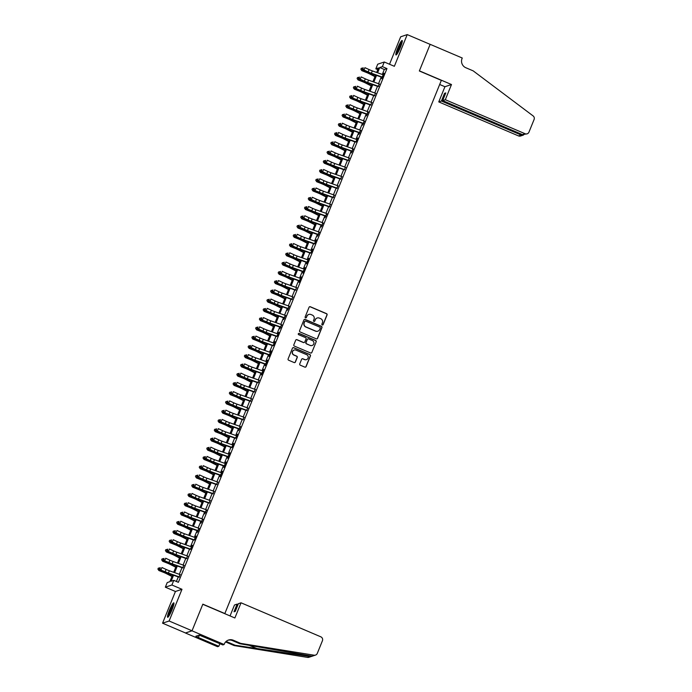 <?xml version="1.0" encoding="UTF-8"?>
<svg xmlns="http://www.w3.org/2000/svg" width="692" height="692" viewBox="0 0 692 692"><rect width="100%" height="100%" fill="white"/><g stroke="black" fill="none" stroke-linecap="round" stroke-linejoin="round"><path stroke-width="1.04" d="M322.264 324.963A0.692 0.683 71.5 0 0 323.155 324.6L327.074 314.947A0.986 0.969 71.5 0 0 326.546 313.649L310.345 306.746A0.986 0.969 71.5 0 0 309.073 307.265L305.155 316.919A0.692 0.683 71.5 0 0 306.002 317.844A0.692 0.683 71.5 0 0 306.418 317.455L306.928 316.209A3.166 3.105 71.5 0 1 310.985 314.531L312.334 315.102A3.166 3.105 71.5 0 1 314.03 319.246L313.528 320.491A0.692 0.683 71.5 0 0 314.376 321.417A0.692 0.683 71.5 0 0 314.782 321.027L315.293 319.782A3.166 3.105 71.5 0 1 319.349 318.095L320.707 318.675A3.166 3.105 71.5 0 1 322.403 322.809L321.892 324.064A0.692 0.683 71.5 0 0 322.264 324.963M322.654 325.006A0.692 0.683 71.5 0 0 322.974 324.66L326.901 314.998A0.986 0.969 71.5 0 0 326.365 313.71L310.172 306.798A0.986 0.969 71.5 0 0 309.575 306.746M305.916 317.87A0.692 0.683 71.5 0 0 306.236 317.516L306.928 316.209M314.28 321.443A0.692 0.683 71.5 0 0 314.609 321.088L315.293 319.782M172.109 609.6A7.854 1.099 -66.9 0 0 173.804 602.844A7.854 1.099 -66.9 0 0 169.341 610.526A7.854 1.099 -66.9 0 0 167.646 617.281A7.854 1.099 -66.9 0 0 172.109 609.6M400.443 47.272A7.854 1.099 -66.9 0 0 402.147 40.508A7.854 1.099 -66.9 0 0 397.684 48.189A7.854 1.099 -66.9 0 0 395.988 54.953A7.854 1.099 -66.9 0 0 400.443 47.272M299.757 363.888A0.986 0.969 71.5 0 0 300.285 365.186L304.835 367.123A0.986 0.969 71.5 0 0 306.098 366.596L310.457 355.878A0.986 0.969 71.5 0 0 309.921 354.581L293.728 347.678A0.986 0.969 71.5 0 0 292.457 348.197L288.106 358.923A0.986 0.969 71.5 0 0 288.633 360.212L294.126 362.556A0.986 0.969 71.5 0 0 295.389 362.028L297.257 357.444A0.986 0.969 71.5 0 0 296.721 356.146L294.005 354.987A2.647 2.595 71.5 0 1 294.152 350.048A2.647 2.595 71.5 0 1 295.977 350.126L306.642 354.676A2.647 2.595 71.5 0 1 306.495 359.615A2.647 2.595 71.5 0 1 304.662 359.537L302.888 358.776A0.986 0.969 71.5 0 0 301.617 359.304L299.757 363.888M192.039 630.775L185.482 632.964L162.559 623.189L169.116 621.001L192.039 630.775L202.843 604.159L224.848 613.544L441.349 80.367L419.343 70.991L430.147 44.374L407.225 34.6L394.353 66.302L384.268 62.003L382.391 66.631L386.975 68.586L178.372 582.318L173.787 580.363L171.901 584.991L165.345 587.188L167.23 582.56L169.886 581.669L172.628 574.914M169.116 621.001L181.987 589.299L171.901 584.991M316.305 338.864A0.986 0.969 71.5 0 0 317.576 338.336L321.927 327.619A0.986 0.969 71.5 0 0 321.399 326.321L305.198 319.419A0.986 0.969 71.5 0 0 303.926 319.946L299.575 330.664A0.986 0.969 71.5 0 0 300.112 331.952L316.305 338.864M316.192 341.744L311.841 352.47A0.986 0.969 71.5 0 1 310.57 352.989L294.368 346.087A0.986 0.969 71.5 0 1 293.84 344.789L295.7 340.204A0.986 0.969 71.5 0 1 296.972 339.677L303.537 342.479A0.986 0.969 71.5 0 0 304.809 341.952L306.046 338.916A0.986 0.969 71.5 0 0 305.518 337.618L298.676 334.703A0.692 0.683 71.5 0 1 298.71 333.414A0.692 0.683 71.5 0 1 299.195 333.432L315.664 340.455A0.986 0.969 71.5 0 1 316.192 341.744L311.841 352.47M407.225 34.6L400.668 36.797L389.527 64.244M382.053 77.02L381.742 78.732L383.999 73.179L382.996 74.71L372.313 70.895A5.034 0.614 22.1 0 1 369.095 69.581L364.918 67.66L363.975 69.97L363.032 69.901L367.21 71.83A7.551 0.926 -157.9 0 0 372.045 73.802L381.932 77.322M378.299 86.275L379.242 83.966M374.536 95.531L375.479 93.221M370.782 104.786L371.725 102.477M367.357 114.171L366.267 115.91L367.962 111.732M363.594 123.427L362.504 125.165L364.2 120.988M359.84 132.682L358.75 134.421L360.445 130.243M356.077 141.938L357.686 137.976L356.683 139.499L346.009 135.693A5.034 0.614 22.1 0 1 342.782 134.378L338.604 132.449L337.661 134.767L336.719 134.698L340.897 136.618A7.551 0.926 -157.9 0 0 345.74 138.59L355.627 142.12M352.323 151.193L351.233 152.932L352.929 148.763M348.232 160.328L349.166 158.018M344.469 169.583L345.412 167.274M340.715 178.839L341.649 176.529M336.952 188.103L337.895 185.785M333.198 197.358L334.132 195.04M329.435 206.614L330.378 204.296M326.01 215.99L324.92 217.729L326.615 213.551M322.256 225.246L321.166 226.985L322.861 222.807M318.493 234.502L317.403 236.24L319.099 232.071M314.73 243.757L316.339 239.795L315.344 241.326L304.662 237.52A5.034 0.614 22.1 0 1 301.435 236.206L297.257 234.277L296.314 236.586L295.38 236.517L299.558 238.446A7.551 0.926 -157.9 0 0 304.393 240.418L314.28 243.939M310.976 253.012L312.585 249.051L311.582 250.582L300.899 246.776A5.034 0.614 22.1 0 1 297.672 245.461L293.503 243.532L292.56 245.842L291.617 245.772L295.795 247.701A7.551 0.926 -157.9 0 0 300.631 249.674L310.518 253.194M306.885 262.147L306.573 263.868L308.822 258.315L307.828 259.837L297.145 256.031A5.034 0.614 22.1 0 1 293.918 254.717L289.74 252.788L288.798 255.097L287.863 255.028L292.033 256.957A7.551 0.926 -157.9 0 0 296.877 258.929L306.764 262.45M303.122 271.411L302.811 273.124L305.068 267.57L304.065 269.093L293.382 265.287A5.034 0.614 22.1 0 1 290.156 263.972L285.986 262.043L285.043 264.361L284.101 264.283L288.279 266.212A7.551 0.926 -157.9 0 0 293.114 268.185L303.001 271.705M299.368 280.667L299.056 282.379L301.305 276.826L300.302 278.348L289.628 274.542A5.034 0.614 22.1 0 1 286.401 273.228L282.224 271.299L281.281 273.617L280.346 273.539L284.516 275.468A7.551 0.926 -157.9 0 0 289.36 277.44L299.247 280.969M295.605 289.922L296.548 287.604M291.851 299.178L292.785 296.859M288.426 308.554L287.336 310.293L289.031 306.115M284.663 317.81L283.573 319.548L285.268 315.379M280.909 327.065L279.819 328.812L281.514 324.635M277.146 336.321L278.755 332.368L277.752 333.89L267.069 330.084A5.034 0.614 22.1 0 1 263.851 328.769L259.673 326.84L258.73 329.15L257.787 329.081L261.965 331.01A7.551 0.926 -157.9 0 0 266.801 332.982L276.688 336.502M273.392 345.585L275.001 341.623L273.997 343.145L263.315 339.339A5.034 0.614 22.1 0 1 260.088 338.025L255.91 336.096L254.976 338.405L254.033 338.336L258.211 340.265A7.551 0.926 -157.9 0 0 263.047 342.237L272.933 345.758M269.3 354.719L268.98 356.432L271.238 350.879L270.235 352.401L259.552 348.595A5.034 0.614 22.1 0 1 256.334 347.28L252.156 345.351L251.213 347.669L250.27 347.592L254.448 349.521A7.551 0.926 -157.9 0 0 259.284 351.493L269.171 355.022M265.538 363.975L265.226 365.687L267.484 360.134L266.481 361.656L255.798 357.851A5.034 0.614 22.1 0 1 252.571 356.536L248.393 354.607L247.459 356.925L246.516 356.847L250.694 358.776A7.551 0.926 -157.9 0 0 255.53 360.748L265.417 364.277M261.784 373.23L261.464 374.943L263.721 369.39L262.718 370.912L252.035 367.106A5.034 0.614 22.1 0 1 248.817 365.791L244.639 363.862L243.696 366.18L242.754 366.103L246.932 368.032A7.551 0.926 -157.9 0 0 251.767 370.004L261.654 373.533M258.021 382.486L258.964 380.168M254.258 391.741L255.201 389.432M250.504 400.997L251.447 398.687M246.741 410.252L247.684 407.943M242.987 419.508L243.93 417.198M239.562 428.893L238.472 430.632L240.167 426.454M235.799 438.148L237.408 434.187L236.405 435.709L225.73 431.903A5.034 0.614 22.1 0 1 222.504 430.588L218.326 428.659L217.383 430.978L216.449 430.9L220.618 432.829A7.551 0.926 -157.9 0 0 225.462 434.801L235.349 438.33M232.045 447.404L233.654 443.442L232.65 444.965L221.968 441.159A5.034 0.614 22.1 0 1 218.741 439.844L214.563 437.915L213.629 440.233L212.686 440.155L216.864 442.084A7.551 0.926 -157.9 0 0 221.7 444.056L231.586 447.586M227.953 456.538L227.642 458.251L229.891 452.698L228.888 454.22L218.214 450.414A5.034 0.614 22.1 0 1 214.987 449.099L210.809 447.17L209.866 449.489L208.923 449.411L213.101 451.34A7.551 0.926 -157.9 0 0 217.945 453.312L227.832 456.841M224.191 465.794L223.879 467.507L226.137 461.953L225.134 463.476L214.451 459.67A5.034 0.614 22.1 0 1 211.224 458.355L207.046 456.426L206.112 458.744L205.169 458.675L209.347 460.595A7.551 0.926 -157.9 0 0 214.183 462.567L224.07 466.097M220.437 475.049L220.117 476.762L222.374 471.209L221.371 472.74L210.697 468.925A5.034 0.614 22.1 0 1 207.47 467.61L203.292 465.69L202.349 468L201.407 467.93L205.585 469.859A7.551 0.926 -157.9 0 0 210.429 471.832L220.315 475.352M216.674 484.305L217.617 481.995M212.92 493.56L213.854 491.251M209.157 502.816L210.1 500.506M205.732 512.201L204.642 513.94L206.337 509.762M201.977 521.457L200.888 523.195L202.583 519.017M198.215 530.712L197.125 532.451L198.82 528.273M194.461 539.968L196.07 536.006L195.066 537.528L184.383 533.722A5.034 0.614 22.1 0 1 181.157 532.408L176.979 530.479L176.045 532.797L175.102 532.719L179.28 534.648A7.551 0.926 -157.9 0 0 184.115 536.62L194.002 540.149M190.698 549.223L192.307 545.261L191.303 546.784L180.621 542.978A5.034 0.614 22.1 0 1 177.403 541.663L173.225 539.734L172.282 542.052L171.339 541.983L175.517 543.903A7.551 0.926 -157.9 0 0 180.352 545.876L190.239 549.405M186.606 558.357L187.549 556.048M182.844 567.613L183.787 565.303M386.975 68.586L384.32 69.477L382.295 74.459M381.231 77.072L378.533 83.715M377.477 86.327L374.779 92.97M373.715 95.582L371.016 102.226M369.952 104.838L367.262 111.481M366.198 114.102L363.499 120.737M362.435 123.358L359.745 129.992M358.681 132.613L355.982 139.248M354.918 141.869L352.228 148.512M351.164 151.124L348.465 157.767M347.401 160.38L344.711 167.023M343.647 169.635L340.948 176.278M339.884 178.891L337.194 185.534M336.13 188.146L333.432 194.789M332.368 197.41L329.669 204.045M328.613 206.666L325.915 213.3M324.851 215.921L322.152 222.565M321.097 225.177L318.398 231.82M317.334 234.432L314.635 241.075M313.58 243.688L310.881 250.331M309.817 252.943L307.118 259.587M306.063 262.199L303.364 268.842M302.3 271.463L299.601 278.098M298.537 280.718L295.847 287.353M294.783 289.974L292.085 296.608M291.021 299.229L288.33 305.873M287.267 308.485L284.568 315.128M283.504 317.74L280.814 324.384M279.75 326.996L277.051 333.639M275.987 336.251L273.297 342.895M272.233 345.507L269.534 352.15M268.47 354.771L265.78 361.406M264.716 364.027L262.017 370.661M260.953 373.282L258.254 379.917M257.199 382.538L254.5 389.181M253.436 391.793L250.738 398.436M249.682 401.049L246.983 407.692M245.919 410.304L243.221 416.947M242.165 419.56L239.467 426.203M238.403 428.815L235.704 435.458M234.64 438.079L231.95 444.714M230.886 447.335L228.187 453.969M227.123 456.59L224.433 463.233M223.369 465.846L220.67 472.489M219.606 475.101L216.916 481.744M215.852 484.357L213.153 491M212.089 493.612L209.399 500.255M208.335 502.868L205.636 509.511M204.572 512.132L201.882 518.766M200.818 521.387L198.12 528.022M197.056 530.643L194.357 537.277M193.302 539.898L190.603 546.542M189.539 549.154L186.84 555.797M185.785 558.409L183.086 565.053M182.022 567.665L179.323 574.308M178.268 576.92L176.408 581.488M179.09 576.868L180.032 574.559M181.987 589.299L175.431 591.487L162.559 623.189M175.431 591.487L165.345 587.188M377.789 69.658L375.834 68.828L377.711 64.2L384.268 62.003M173.562 575.251L171.123 581.254L173.787 580.363M382.391 66.631L379.735 67.522L377.598 72.781M376.534 75.402L373.836 82.037M372.772 84.658L370.082 91.292M369.018 93.913L366.319 100.548M365.255 103.169L362.565 109.812M361.501 112.424L358.802 119.067M357.738 121.68L355.048 128.323M353.984 130.935L351.285 137.578M350.221 140.191L347.531 146.834M346.467 149.446L343.768 156.089M342.704 158.71L340.014 165.345M338.95 167.966L336.251 174.6M335.188 177.221L332.489 183.856M331.433 186.477L328.735 193.12M327.671 195.732L324.972 202.375M323.917 204.988L321.218 211.631M320.154 214.243L317.455 220.886M316.4 223.499L313.701 230.142M312.637 232.754L309.938 239.397M308.874 242.018L306.184 248.653M305.12 251.274L302.421 257.908M301.357 260.529L298.667 267.164M297.603 269.785L294.904 276.428M293.84 279.04L291.15 285.684M290.086 288.296L287.388 294.939M286.324 297.551L283.633 304.195M282.57 306.807L279.871 313.45M278.807 316.071L276.117 322.706M275.053 325.327L272.354 331.961M271.29 334.582L268.591 341.217M267.536 343.837L264.837 350.481M263.773 353.093L261.074 359.736M260.019 362.349L257.32 368.992M256.256 371.604L253.557 378.247M252.502 380.86L249.803 387.503M248.739 390.115L246.041 396.758M244.977 399.379L242.287 406.014M241.223 408.635L238.524 415.269M237.46 417.89L234.77 424.525M233.706 427.146L231.007 433.789M229.943 436.401L227.253 443.044M226.189 445.657L223.49 452.3M222.426 454.912L219.736 461.555M218.672 464.168L215.973 470.811M214.909 473.423L212.219 480.066M211.155 482.687L208.456 489.322M207.392 491.943L204.694 498.577M203.638 501.198L200.94 507.833M199.876 510.454L197.177 517.097M196.121 519.709L193.423 526.352M192.359 528.965L189.66 535.608M188.605 538.22L185.906 544.863M184.842 547.476L182.143 554.119M181.079 556.731L178.389 563.374M177.325 565.995L174.626 572.63M376.664 72.444L378.489 67.937L375.834 68.828M173.692 572.301L176.391 565.658M177.455 563.046L180.145 556.403M181.209 553.782L183.908 547.147M184.972 544.526L187.662 537.892M188.726 535.271L191.424 528.636M192.488 526.015L195.179 519.372M196.243 516.76L198.941 510.116M200.005 507.504L202.695 500.861M203.759 498.249L206.458 491.605M207.522 488.993L210.212 482.35M211.276 479.738L213.975 473.094M215.039 470.474L217.738 463.839M218.793 461.218L221.492 454.583M222.556 451.962L225.255 445.328M226.31 442.707L229.009 436.064M230.073 433.452L232.772 426.808M233.827 424.196L236.526 417.553M237.59 414.94L240.288 408.297M241.352 405.685L244.042 399.042M245.106 396.43L247.805 389.786M248.869 387.165L251.559 380.531M252.623 377.91L255.322 371.275M256.386 368.654L259.076 362.011M260.14 359.399L262.839 352.756M263.903 350.143L266.593 343.5M267.657 340.888L270.356 334.245M271.42 331.632L274.11 324.989M275.174 322.377L277.873 315.734M278.937 313.113L281.635 306.478M282.691 303.857L285.389 297.223M286.453 294.602L289.152 287.967M290.207 285.346L292.906 278.703M293.97 276.091L296.669 269.447M297.724 266.835L300.423 260.192M301.487 257.58L304.186 250.937M305.241 248.324L307.94 241.681M309.004 239.069L311.703 232.425M312.767 229.805L315.457 223.17M316.521 220.549L319.22 213.915M320.284 211.294L322.974 204.659M324.038 202.038L326.736 195.395M327.8 192.783L330.491 186.139M331.555 183.527L334.253 176.884M335.317 174.272L338.007 167.628M339.071 165.016L341.77 158.373M342.834 155.761L345.524 149.117M346.588 146.496L349.287 139.862M350.351 137.241L353.05 130.606M354.105 127.985L356.804 121.342M357.868 118.73L360.567 112.087M361.622 109.474L364.321 102.831M365.385 100.219L368.083 93.576M369.139 90.963L371.838 84.32M372.901 81.708L375.6 75.065M384.32 69.477L379.735 67.522M317.083 318.043A3.166 3.105 71.5 0 0 315.12 319.834M308.71 314.471A3.166 3.105 71.5 0 0 306.746 316.27M316.901 338.916A0.986 0.969 71.5 0 0 317.394 338.397L321.754 327.679A0.986 0.969 71.5 0 0 321.218 326.382L305.025 319.479A0.986 0.969 71.5 0 0 304.428 319.427M320.266 328.077A0.692 0.683 71.5 0 0 319.894 327.178L305.674 321.114A0.692 0.683 71.5 0 0 304.783 321.477L304.246 322.801A3.166 3.105 71.5 0 0 305.95 326.935L315.664 331.079A3.166 3.105 71.5 0 0 319.73 329.401L320.266 328.077M305.111 321.131A0.692 0.683 71.5 0 0 304.61 321.538L304.783 321.477M317.766 331.2A3.166 3.105 71.5 0 1 315.491 331.139L305.769 326.996A3.166 3.105 71.5 0 1 304.073 322.853L304.61 321.538M311.158 353.05A0.986 0.969 71.5 0 0 311.659 352.531M304.134 342.531A0.986 0.969 71.5 0 1 303.364 342.54L296.799 339.737A0.986 0.969 71.5 0 0 296.202 339.685M316.01 341.805A0.986 0.969 71.5 0 0 315.483 340.516L299.013 333.492A0.692 0.683 71.5 0 0 298.624 333.449M310.362 345.386A2.647 2.595 71.5 0 0 313.943 343.068A2.647 2.595 71.5 0 0 312.334 340.525L308.571 338.924A0.986 0.969 71.5 0 0 307.309 339.452L306.072 342.497A0.986 0.969 71.5 0 0 306.599 343.786L310.18 345.446A2.647 2.595 71.5 0 0 312.092 345.49M307.802 338.933A0.986 0.969 71.5 0 0 307.127 339.512L307.309 339.452M310.18 345.446L306.426 343.846A0.986 0.969 71.5 0 1 305.89 342.549L307.127 339.512M306.4 359.641A2.647 2.595 71.5 0 1 304.489 359.598L302.715 358.837A0.986 0.969 71.5 0 0 302.119 358.785M294.065 350.083A2.647 2.595 71.5 0 0 293.823 355.048L294.005 354.987M294.714 362.608A0.986 0.969 71.5 0 0 295.216 362.089L297.076 357.505A0.986 0.969 71.5 0 0 296.548 356.207L293.823 355.048M305.423 367.175A0.986 0.969 71.5 0 0 305.925 366.656L310.275 355.93A0.986 0.969 71.5 0 0 309.748 354.641L293.546 347.73A0.986 0.969 71.5 0 0 292.958 347.678M374.96 76.648L369.493 73.845A5.034 0.614 -157.9 0 0 366.423 72.478L361.864 70.679L360.878 69.252L361.25 68.326L362.772 68.024M362.72 67.998L361.786 70.316L366.345 72.115A7.551 0.926 22.1 0 1 370.947 74.165L375.099 76.293M360.878 69.252L361.864 70.679M382.391 77.141L371.379 73.214A5.034 0.614 22.1 0 1 368.153 71.899L363.975 69.97L362.868 68.742L363.239 67.816L362.868 68.742M383.333 74.831L382.036 77.011M362.487 68.716L363.032 69.901M397.009 54.062A6.79 0.952 113.1 0 1 397.493 51.511A6.79 0.952 113.1 0 1 402.208 41.866M401.879 43.207A6.289 0.882 -66.9 0 0 398.125 51.45A6.289 0.882 -66.9 0 0 397.744 52.895M402.303 41.183A7.802 1.09 -66.9 0 0 397.147 52.03A7.802 1.09 -66.9 0 0 396.577 54.599M168.666 616.39A6.79 0.952 113.1 0 1 169.151 613.847A6.79 0.952 113.1 0 1 173.865 604.194M173.536 605.535A6.289 0.882 -66.9 0 0 169.782 613.787A6.289 0.882 -66.9 0 0 169.41 615.231M173.96 603.519A7.802 1.09 -66.9 0 0 168.813 614.358A7.802 1.09 -66.9 0 0 168.243 616.927M445.319 99.709L525.081 133.729A3.019 2.967 71.5 0 0 528.965 132.12L534.094 119.482A3.019 2.967 71.5 0 0 533.099 115.901L473.172 70.861L465.837 67.738A7.05 6.92 -108.5 0 1 462.048 58.517L462.256 58.016L430.165 44.331L419.395 70.844L451.487 84.528L445.319 99.709L442.672 100.599L445.795 92.918L444.532 93.334L441.418 101.023L438.763 101.906L518.524 135.917L521.18 135.035L521.509 134.213M441.418 101.023L521.18 135.035L523.135 135.165L520.609 136.004A3.019 2.967 -108.5 0 1 518.524 135.917M439.671 84.485L444.93 86.725L438.763 101.906M451.487 84.528L444.93 86.725M442.672 100.599L522.434 134.611L525.081 133.729M444.532 93.334L445.458 93.731M527.166 133.815L522.434 134.611M523.758 134.828L523.135 135.165M241.041 602.801L320.803 636.813A3.019 2.967 71.5 0 1 322.42 640.766L317.291 653.404A3.019 2.967 71.5 0 1 314.107 655.203L240.695 643.378L233.36 640.247A7.05 6.92 71.5 0 0 224.312 643.992L224.104 644.503L192.021 630.819L202.791 604.298L234.873 617.982L241.041 602.801L238.385 603.692L235.271 611.373L234.008 611.797L237.131 604.107L238.057 604.505M315.5 655.09L308.943 657.288A3.019 2.967 -108.5 0 1 307.551 657.4L234.138 645.575L235.107 645.247L310.137 656.535C312.395 656.319 312.853 656.163 311.512 656.077L239.726 643.707L232.391 640.576A7.05 6.92 71.5 0 0 228.014 640.23M239.726 643.707L240.695 643.378M234.138 645.575L226.803 642.444A7.05 6.92 71.5 0 0 225.514 642.038M225.912 641.622A7.05 6.92 71.5 0 1 227.772 642.124L235.107 645.247M192.021 630.819L185.465 633.016L217.547 646.7L218.836 646.267L198.301 637.514L199.478 635.195M224.104 644.503L222.824 644.935L199.253 635.1L195.827 636.242L198.578 637.418M230.047 615.923L234.484 604.998L237.131 604.107M218.836 646.267L219.883 643.681M312.256 656.163L314.107 655.203M220.065 643.759A7.05 6.92 71.5 0 0 219.658 644.235M371.197 85.903L365.731 83.101A5.034 0.614 -157.9 0 0 362.669 81.734L358.101 79.935L357.115 78.507L357.496 77.582L359.01 77.279M358.966 77.262L358.023 79.571L362.591 81.371A7.551 0.926 22.1 0 1 367.184 83.421L371.336 85.549M357.115 78.507L358.101 79.935M367.435 95.159L361.977 92.356A5.034 0.614 -157.9 0 0 358.906 90.989L354.347 89.19L353.361 87.763L353.733 86.837L355.247 86.535M355.204 86.517L354.269 88.827L358.828 90.626A7.551 0.926 22.1 0 1 363.43 92.676L367.582 94.804M353.361 87.763L354.347 89.19M363.681 104.414L358.214 101.612A5.034 0.614 -157.9 0 0 355.152 100.245L350.584 98.446L349.598 97.018L349.979 96.093L351.493 95.79M351.45 95.773L350.507 98.082L355.074 99.882A7.551 0.926 22.1 0 1 359.667 101.94L363.819 104.059M349.598 97.018L350.584 98.446M359.918 113.67L354.46 110.867A5.034 0.614 -157.9 0 0 351.389 109.5L346.83 107.701L345.844 106.274L346.216 105.348L347.73 105.046M347.687 105.028L346.753 107.338L351.311 109.137A7.551 0.926 22.1 0 1 355.913 111.196L360.065 113.324M345.844 106.274L346.83 107.701M378.628 86.396L367.616 82.469A5.034 0.614 22.1 0 1 364.39 81.154L360.212 79.225L363.456 81.085A7.551 0.926 -157.9 0 0 368.291 83.057L378.178 86.578M379.571 84.087L368.559 80.16A5.034 0.614 22.1 0 1 365.333 78.845L361.155 76.916L360.212 79.225L359.105 77.997L359.477 77.072L359.105 77.997M358.724 77.971L359.278 79.156M374.874 95.652L363.862 91.725A5.034 0.614 22.1 0 1 360.636 90.41L355.515 88.412L359.693 90.341A7.551 0.926 -157.9 0 0 364.528 92.313L374.415 95.833M375.817 93.342L364.796 89.415A5.034 0.614 22.1 0 1 361.57 88.1L357.401 86.171L356.458 88.481L355.342 87.253L355.723 86.327L355.342 87.253M354.97 87.227L355.515 88.412M371.111 104.916L360.099 100.98A5.034 0.614 22.1 0 1 356.873 99.665L351.761 97.667L355.93 99.596A7.551 0.926 -157.9 0 0 360.774 101.568L370.661 105.089M372.054 102.598L361.042 98.671A5.034 0.614 22.1 0 1 357.816 97.356L353.638 95.427L352.695 97.736L351.588 96.508L351.96 95.582L351.588 96.508M351.207 96.482L351.761 97.667M368.3 111.853L367.002 114.042L356.345 110.236A5.034 0.614 22.1 0 1 353.119 108.921L347.998 106.923L352.176 108.852A7.551 0.926 -157.9 0 0 357.011 110.824L366.898 114.353M367.936 111.723L357.28 107.926A5.034 0.614 22.1 0 1 354.053 106.611L349.884 104.682L348.941 107.001L347.825 105.772L348.206 104.838L347.825 105.772M347.453 105.738L347.998 106.923M356.164 122.925L350.697 120.131A5.034 0.614 -157.9 0 0 347.626 118.756L343.068 116.957L342.082 115.538L342.462 114.612L343.976 114.301M343.933 114.284L342.99 116.602L347.557 118.401A7.551 0.926 22.1 0 1 352.15 120.451L356.302 122.579M342.082 115.538L343.068 116.957M364.537 121.109L363.239 123.297L352.583 119.5A5.034 0.614 22.1 0 1 349.356 118.185L344.244 116.178L348.413 118.107A7.551 0.926 -157.9 0 0 353.257 120.079L363.144 123.609M364.182 120.979L353.525 117.182A5.034 0.614 22.1 0 1 350.299 115.867L346.121 113.938L345.178 116.256L344.071 115.028L344.443 114.102L344.071 115.028M343.69 114.993L344.244 116.178M352.401 132.181L346.934 129.387A5.034 0.614 -157.9 0 0 343.872 128.011L339.314 126.221L338.327 124.794L338.699 123.868L340.213 123.557M340.17 123.539L339.236 125.858L343.794 127.657A7.551 0.926 22.1 0 1 348.396 129.707L352.548 131.835M338.327 124.794L339.314 126.221M360.774 130.364L359.485 132.553L348.82 128.755A5.034 0.614 22.1 0 1 345.602 127.44L340.481 125.434L344.659 127.363A7.551 0.926 -157.9 0 0 349.495 129.335L359.382 132.864M360.42 130.234L349.763 126.437A5.034 0.614 22.1 0 1 346.536 125.122L342.358 123.193L341.424 125.511L340.308 124.283L340.689 123.358L340.308 124.283M339.936 124.249L340.481 125.434M348.647 141.436L343.18 138.642A5.034 0.614 -157.9 0 0 340.109 137.275L335.551 135.476L334.565 134.049L334.945 133.124L336.459 132.812M336.416 132.795L335.473 135.113L340.031 136.912A7.551 0.926 22.1 0 1 344.633 138.962L348.785 141.09M334.565 134.049L335.551 135.476M357.02 139.628L355.723 141.808L345.066 138.011A5.034 0.614 22.1 0 1 341.839 136.696L337.661 134.767L336.554 133.539L336.926 132.613L336.554 133.539M336.174 133.504L336.719 134.698M344.884 150.7L339.417 147.898A5.034 0.614 -157.9 0 0 336.355 146.531L331.788 144.732L330.811 143.305L331.183 142.379L332.696 142.068M332.653 142.05L331.719 144.369L336.277 146.168A7.551 0.926 22.1 0 1 340.879 148.218L345.031 150.346M330.811 143.305L331.788 144.732M353.257 148.884L351.968 151.064L341.303 147.266A5.034 0.614 22.1 0 1 338.085 145.951L333.907 144.023L337.142 145.874A7.551 0.926 -157.9 0 0 341.978 147.854L351.865 151.375M352.903 148.754L342.246 144.948A5.034 0.614 22.1 0 1 339.019 143.633L334.841 141.704L333.907 144.023L332.791 142.794L333.172 141.869L332.791 142.794M332.42 142.768L332.964 143.953M341.13 159.956L335.663 157.153A5.034 0.614 -157.9 0 0 332.592 155.786L328.034 153.987L327.048 152.56L327.42 151.635L328.942 151.332M328.899 151.314L327.956 153.624L332.515 155.423A7.551 0.926 22.1 0 1 337.116 157.473L341.268 159.601M327.048 152.56L328.034 153.987M348.56 160.449L337.549 156.522A5.034 0.614 22.1 0 1 334.322 155.207L330.145 153.278L333.38 155.138A7.551 0.926 -157.9 0 0 338.215 157.11L348.111 160.63M349.503 158.139L338.492 154.204A5.034 0.614 22.1 0 1 335.265 152.889L331.087 150.968L330.145 153.278L329.037 152.05L329.409 151.124L329.037 152.05M328.657 152.024L329.202 153.209M337.367 169.211L331.9 166.409A5.034 0.614 -157.9 0 0 328.838 165.042L324.271 163.243L323.294 161.816L323.666 160.89L325.179 160.587M325.136 160.57L324.193 162.88L328.761 164.679A7.551 0.926 22.1 0 1 333.362 166.729L337.514 168.857M323.294 161.816L324.271 163.243M344.806 169.704L333.786 165.777A5.034 0.614 22.1 0 1 330.568 164.462L325.448 162.464L329.626 164.393A7.551 0.926 -157.9 0 0 334.461 166.365L344.348 169.886M345.74 167.395L334.729 163.468A5.034 0.614 22.1 0 1 331.503 162.153L327.325 160.224L326.39 162.534L325.275 161.305L325.655 160.38L325.275 161.305M324.903 161.279L325.448 162.464M333.613 178.467L328.146 175.664A5.034 0.614 -157.9 0 0 325.076 174.297L320.517 172.498L319.531 171.071L319.903 170.145L321.425 169.843M321.382 169.825L320.439 172.135L324.998 173.934A7.551 0.926 22.1 0 1 329.6 175.984L333.752 178.112M319.531 171.071L320.517 172.498M341.044 178.96L330.032 175.033A5.034 0.614 22.1 0 1 326.806 173.718L322.628 171.789L325.863 173.649A7.551 0.926 -157.9 0 0 330.698 175.621L340.585 179.141M341.986 176.65L330.966 172.723A5.034 0.614 22.1 0 1 327.748 171.408L323.571 169.479L322.628 171.789L321.52 170.561L321.892 169.635L321.52 170.561M321.14 170.535L321.685 171.72M329.85 187.722L324.384 184.92A5.034 0.614 -157.9 0 0 321.322 183.553L316.754 181.754L315.768 180.327L316.149 179.401L317.663 179.098M317.619 179.081L316.677 181.39L321.244 183.19A7.551 0.926 22.1 0 1 325.845 185.248L329.998 187.368M315.768 180.327L316.754 181.754M337.289 188.224L326.269 184.288A5.034 0.614 22.1 0 1 323.052 182.973L317.931 180.975L322.109 182.904A7.551 0.926 -157.9 0 0 326.944 184.876L336.831 188.397M338.224 185.906L327.212 181.979A5.034 0.614 22.1 0 1 323.986 180.664L319.808 178.735L318.874 181.044L317.758 179.816L318.138 178.891L317.758 179.816M317.386 179.79L317.931 180.975M326.096 196.978L320.63 194.175A5.034 0.614 -157.9 0 0 317.559 192.809L313 191.009L312.014 189.582L312.386 188.656L313.909 188.354M313.865 188.336L312.922 190.655L317.481 192.445A7.551 0.926 22.1 0 1 322.083 194.504L326.235 196.632M312.014 189.582L313 191.009M333.527 197.48L322.515 193.544A5.034 0.614 22.1 0 1 319.289 192.229L314.168 190.231L318.346 192.16A7.551 0.926 -157.9 0 0 323.181 194.132L333.068 197.661M334.47 195.161L323.449 191.234A5.034 0.614 22.1 0 1 320.232 189.919L316.054 187.99L315.111 190.309L314.004 189.08L314.376 188.155L314.004 189.08M313.623 189.046L314.168 190.231M322.334 206.233L316.867 203.439A5.034 0.614 -157.9 0 0 313.805 202.064L309.238 200.265L308.251 198.846L308.632 197.921L310.146 197.609M310.103 197.592L309.16 199.91L313.727 201.709A7.551 0.926 22.1 0 1 318.329 203.759L322.481 205.887M308.251 198.846L309.238 200.265M329.773 206.735L318.752 202.808A5.034 0.614 22.1 0 1 315.526 201.493L311.357 199.564L314.592 201.415A7.551 0.926 -157.9 0 0 319.427 203.387L329.314 206.917M330.707 204.417L319.695 200.49A5.034 0.614 22.1 0 1 316.469 199.175L312.291 197.246L311.357 199.564L310.241 198.336L310.622 197.41L310.241 198.336M309.869 198.301L310.414 199.486M318.579 215.489L313.113 212.695A5.034 0.614 -157.9 0 0 310.042 211.328L305.483 209.529L304.497 208.102L304.869 207.176L306.392 206.865M306.34 206.847L305.406 209.166L309.964 210.965A7.551 0.926 22.1 0 1 314.566 213.015L318.718 215.143M304.497 208.102L305.483 209.529M326.953 213.672L325.655 215.861L314.998 212.063A5.034 0.614 22.1 0 1 311.772 210.749L306.651 208.742L310.829 210.671A7.551 0.926 -157.9 0 0 315.664 212.643L325.551 216.172M326.589 213.543L315.933 209.745A5.034 0.614 22.1 0 1 312.715 208.43L308.537 206.501L307.594 208.82L306.487 207.591L306.859 206.666L306.487 207.591M306.106 207.557L306.651 208.742M314.817 224.744L309.35 221.95A5.034 0.614 -157.9 0 0 306.288 220.584L301.721 218.784L300.735 217.357L301.115 216.432L302.629 216.12M302.586 216.103L301.643 218.421L306.21 220.22A7.551 0.926 22.1 0 1 310.803 222.27L314.964 224.398M300.735 217.357L301.721 218.784M323.19 222.936L321.892 225.116L311.236 221.319A5.034 0.614 22.1 0 1 308.009 220.004L303.84 218.075L307.075 219.926A7.551 0.926 -157.9 0 0 311.91 221.898L321.797 225.428M322.835 222.798L312.178 219.001A5.034 0.614 22.1 0 1 308.952 217.686L304.774 215.757L303.84 218.075L302.724 216.847L303.105 215.921L302.724 216.847M302.352 216.821L302.897 218.006M311.063 234.008L305.596 231.206A5.034 0.614 -157.9 0 0 302.525 229.839L297.967 228.04L296.98 226.613L297.352 225.687L298.875 225.376M298.823 225.358L297.889 227.677L302.447 229.476A7.551 0.926 22.1 0 1 307.049 231.526L311.201 233.654M296.98 226.613L297.967 228.04M319.436 232.192L318.138 234.372L307.482 230.574A5.034 0.614 22.1 0 1 304.255 229.26L300.077 227.331L303.312 229.19A7.551 0.926 -157.9 0 0 308.148 231.163L318.035 234.683M319.073 232.062L308.416 228.256A5.034 0.614 22.1 0 1 305.198 226.941L301.02 225.021L300.077 227.331L298.97 226.102L299.342 225.177L298.97 226.102M298.589 226.076L299.134 227.261M307.3 243.264L301.833 240.461A5.034 0.614 -157.9 0 0 298.771 239.095L294.204 237.295L293.218 235.868L293.598 234.943L295.112 234.64M295.069 234.623L294.126 236.932L298.693 238.731A7.551 0.926 22.1 0 1 303.286 240.781L307.438 242.909M293.218 235.868L294.204 237.295M315.673 241.447L314.376 243.627L303.719 239.83A5.034 0.614 22.1 0 1 300.492 238.515L296.314 236.586L295.207 235.358L295.579 234.432L295.207 235.358M294.827 235.332L295.38 236.517M303.537 252.519L298.079 249.717A5.034 0.614 -157.9 0 0 295.008 248.35L290.45 246.551L289.464 245.124L289.836 244.198L291.349 243.895M291.306 243.878L290.372 246.188L294.93 247.987A7.551 0.926 22.1 0 1 299.532 250.037L303.684 252.165M289.464 245.124L290.45 246.551M311.919 250.703L310.622 252.883L299.965 249.085A5.034 0.614 22.1 0 1 296.738 247.771L292.56 245.842L291.444 244.613L291.825 243.688L291.444 244.613M291.072 244.587L291.617 245.772M299.783 261.775L294.316 258.972A5.034 0.614 -157.9 0 0 291.254 257.606L286.687 255.806L285.701 254.379L286.081 253.454L287.595 253.151M287.552 253.134L286.609 255.443L291.176 257.242A7.551 0.926 22.1 0 1 295.769 259.292L299.921 261.42M285.701 254.379L286.687 255.806M307.213 262.277L296.202 258.341A5.034 0.614 22.1 0 1 292.976 257.026L288.798 255.097L287.69 253.869L288.062 252.943L287.69 253.869M308.156 259.958L306.859 262.138M287.31 253.843L287.863 255.028M296.02 271.03L290.562 268.228A5.034 0.614 -157.9 0 0 287.491 266.861L282.933 265.062L281.947 263.635L282.319 262.709L283.832 262.406M283.789 262.389L282.855 264.699L287.414 266.498A7.551 0.926 22.1 0 1 292.015 268.557L296.167 270.676M281.947 263.635L282.933 265.062M303.459 271.532L292.448 267.596A5.034 0.614 22.1 0 1 289.221 266.282L285.043 264.361L283.928 263.124L284.308 262.199L283.928 263.124M304.402 269.214L303.105 271.402M283.556 263.098L284.101 264.283M292.266 280.286L286.799 277.483A5.034 0.614 -157.9 0 0 283.729 276.117L279.17 274.317L278.184 272.899L278.565 271.973L280.078 271.662M280.035 271.645L279.092 273.963L283.659 275.762A7.551 0.926 22.1 0 1 288.253 277.812L292.405 279.94M278.184 272.899L279.17 274.317M299.697 280.788L288.685 276.861A5.034 0.614 22.1 0 1 285.459 275.537L281.281 273.617L280.173 272.388L280.545 271.463L280.173 272.388M300.639 278.469L299.342 280.658M279.793 272.354L280.346 273.539M288.503 289.541L283.037 286.748A5.034 0.614 -157.9 0 0 279.975 285.372L275.416 283.573L274.43 282.154L274.802 281.229L276.316 280.917M276.272 280.9L275.338 283.218L279.897 285.017A7.551 0.926 22.1 0 1 284.498 287.068L288.65 289.195M274.43 282.154L275.416 283.573M295.942 290.043L284.931 286.116A5.034 0.614 22.1 0 1 281.705 284.801L276.584 282.794L280.762 284.723A7.551 0.926 -157.9 0 0 285.597 286.696L295.484 290.225M296.877 287.725L285.865 283.798A5.034 0.614 22.1 0 1 282.639 282.483L278.461 280.554L277.527 282.872L276.411 281.644L276.791 280.718L276.411 281.644M276.039 281.609L276.584 282.794M284.749 298.797L279.283 296.003A5.034 0.614 -157.9 0 0 276.212 294.636L271.653 292.837L270.667 291.41L271.048 290.484L272.562 290.173M272.518 290.156L271.575 292.474L276.134 294.273A7.551 0.926 22.1 0 1 280.736 296.323L284.888 298.451M270.667 291.41L271.653 292.837M292.18 299.299L281.168 295.372A5.034 0.614 22.1 0 1 277.942 294.057L272.821 292.05L276.999 293.979A7.551 0.926 -157.9 0 0 281.843 295.951L291.73 299.48M293.123 296.98L282.111 293.053A5.034 0.614 22.1 0 1 278.885 291.739L274.707 289.81L273.764 292.128L272.657 290.899L273.029 289.974L272.657 290.899M272.276 290.865L272.821 292.05M280.987 308.052L275.52 305.258A5.034 0.614 -157.9 0 0 272.458 303.892L267.89 302.093L266.913 300.665L267.285 299.74L268.799 299.428M268.755 299.411L267.821 301.729L272.38 303.528A7.551 0.926 22.1 0 1 276.982 305.579L281.134 307.706M266.913 300.665L267.89 302.093M289.36 306.245L288.071 308.424L277.405 304.627A5.034 0.614 22.1 0 1 274.188 303.312L270.01 301.383L273.245 303.234A7.551 0.926 -157.9 0 0 278.08 305.207L287.967 308.736M289.005 306.115L278.348 302.309A5.034 0.614 22.1 0 1 275.122 300.994L270.944 299.065L270.01 301.383L268.894 300.155L269.274 299.229L268.894 300.155M268.522 300.129L269.067 301.314M277.233 317.317L271.766 314.514A5.034 0.614 -157.9 0 0 268.695 313.147L264.136 311.348L263.15 309.921L263.522 308.995L265.045 308.693M265.001 308.667L264.059 310.985L268.617 312.784A7.551 0.926 22.1 0 1 273.219 314.834L277.371 316.962M263.15 309.921L264.136 311.348M285.606 315.5L284.308 317.68L273.651 313.883A5.034 0.614 22.1 0 1 270.425 312.568L266.247 310.639L269.482 312.499A7.551 0.926 -157.9 0 0 274.317 314.471L284.213 317.991M285.251 315.37L274.594 311.564A5.034 0.614 22.1 0 1 271.368 310.25L267.19 308.329L266.247 310.639L265.14 309.411L265.512 308.485L265.14 309.411M264.759 309.385L265.304 310.57M273.47 326.572L268.003 323.769A5.034 0.614 -157.9 0 0 264.941 322.403L260.374 320.604L259.396 319.176L259.768 318.251L261.282 317.948M261.239 317.931L260.304 320.24L264.863 322.04A7.551 0.926 22.1 0 1 269.465 324.09L273.617 326.217M259.396 319.176L260.374 320.604M281.843 324.756L280.545 326.935L269.889 323.138A5.034 0.614 22.1 0 1 266.671 321.823L261.55 319.825L265.728 321.754A7.551 0.926 -157.9 0 0 270.563 323.726L280.45 327.247M281.488 324.626L270.832 320.828A5.034 0.614 22.1 0 1 267.605 319.514L263.427 317.585L262.493 319.894L261.377 318.666L261.758 317.74L261.377 318.666M261.005 318.64L261.55 319.825M269.716 335.828L264.249 333.025A5.034 0.614 -157.9 0 0 261.178 331.658L256.62 329.859L255.633 328.432L256.005 327.506L257.528 327.204M257.485 327.186L256.542 329.496L261.1 331.295A7.551 0.926 22.1 0 1 265.702 333.345L269.854 335.473M255.633 328.432L256.62 329.859M278.089 334.011L276.791 336.191L266.135 332.394A5.034 0.614 22.1 0 1 262.908 331.079L258.73 329.15L257.623 327.922L257.995 326.996L257.623 327.922M257.242 327.896L257.787 329.081M265.953 345.083L260.486 342.28A5.034 0.614 -157.9 0 0 257.424 340.914L252.857 339.115L251.871 337.687L252.251 336.762L253.765 336.459M253.722 336.442L252.779 338.751L257.346 340.55A7.551 0.926 22.1 0 1 261.948 342.609L266.1 344.728M251.871 337.687L252.857 339.115M274.326 343.267L273.029 345.455L262.372 341.649A5.034 0.614 22.1 0 1 259.154 340.334L254.976 338.405L253.86 337.177L254.241 336.251L253.86 337.177M253.488 337.151L254.033 338.336M262.199 354.339L256.732 351.536A5.034 0.614 -157.9 0 0 253.661 350.169L249.103 348.37L248.117 346.943L248.489 346.017L250.011 345.715M249.968 345.697L249.025 348.007L253.583 349.806A7.551 0.926 22.1 0 1 258.185 351.865L262.337 353.993M248.117 346.943L249.103 348.37M269.629 354.84L258.618 350.905A5.034 0.614 22.1 0 1 255.391 349.59L251.213 347.669L250.106 346.441L250.478 345.507L250.106 346.441M270.572 352.522L269.274 354.711M249.725 346.407L250.27 347.592M258.436 363.594L252.969 360.8A5.034 0.614 -157.9 0 0 249.907 359.425L245.34 357.626L244.354 356.207L244.734 355.281L246.248 354.97M246.205 354.953L245.262 357.271L249.829 359.07A7.551 0.926 22.1 0 1 254.431 361.12L258.583 363.248M244.354 356.207L245.34 357.626M265.875 364.096L254.855 360.169A5.034 0.614 22.1 0 1 251.628 358.854L247.459 356.925L246.343 355.697L246.724 354.771L246.343 355.697M266.809 361.778L265.512 363.966M245.971 355.662L246.516 356.847M254.682 372.85L249.215 370.056A5.034 0.614 -157.9 0 0 246.144 368.68L241.586 366.89L240.6 365.462L240.972 364.537L242.494 364.226M242.442 364.208L241.508 366.526L246.067 368.326A7.551 0.926 22.1 0 1 250.668 370.376L254.82 372.504M240.6 365.462L241.586 366.89M262.112 373.351L251.101 369.424A5.034 0.614 22.1 0 1 247.874 368.109L243.696 366.18L242.589 364.952L242.961 364.027L242.589 364.952M263.055 371.033L261.758 373.222M242.209 364.918L242.754 366.103M250.919 382.105L245.452 379.311A5.034 0.614 -157.9 0 0 242.39 377.944L237.823 376.145L236.837 374.718L237.218 373.792L238.731 373.481M238.688 373.464L237.745 375.782L242.312 377.581A7.551 0.926 22.1 0 1 246.914 379.631L251.066 381.759M236.837 374.718L237.823 376.145M258.358 382.607L247.338 378.68A5.034 0.614 22.1 0 1 244.112 377.365L239.942 375.436L243.177 377.287A7.551 0.926 -157.9 0 0 248.013 379.259L257.9 382.788M259.292 380.289L248.281 376.362A5.034 0.614 22.1 0 1 245.055 375.047L240.877 373.118L239.942 375.436L238.827 374.208L239.207 373.282L238.827 374.208M238.455 374.173L239 375.367M247.165 391.369L241.698 388.567A5.034 0.614 -157.9 0 0 238.628 387.2L234.069 385.401L233.083 383.974L233.455 383.048L234.977 382.737M234.925 382.719L233.991 385.037L238.55 386.837A7.551 0.926 22.1 0 1 243.152 388.887L247.303 391.015M233.083 383.974L234.069 385.401M254.595 391.862L243.584 387.935A5.034 0.614 22.1 0 1 240.358 386.62L236.18 384.691L239.415 386.543A7.551 0.926 -157.9 0 0 244.25 388.523L254.137 392.044M255.538 389.553L244.518 385.617A5.034 0.614 22.1 0 1 241.3 384.302L237.122 382.373L236.18 384.691L235.072 383.463L235.444 382.538L235.072 383.463M234.692 383.437L235.237 384.622M243.402 400.625L237.936 397.822A5.034 0.614 -157.9 0 0 234.873 396.455L230.306 394.656L229.32 393.229L229.701 392.303L231.215 392.001M231.171 391.983L230.228 394.293L234.796 396.092A7.551 0.926 22.1 0 1 239.389 398.142L243.541 400.27M229.32 393.229L230.306 394.656M250.833 401.118L239.821 397.191A5.034 0.614 22.1 0 1 236.595 395.876L232.417 393.947L235.661 395.807A7.551 0.926 -157.9 0 0 240.496 397.779L250.383 401.299M251.776 398.808L240.764 394.873A5.034 0.614 22.1 0 1 237.538 393.558L233.36 391.637L232.417 393.947L231.31 392.719L231.682 391.793L231.31 392.719M230.929 392.693L231.483 393.878M239.648 409.88L234.181 407.078A5.034 0.614 -157.9 0 0 231.111 405.711L226.552 403.912L225.566 402.485L225.938 401.559L227.46 401.256M227.408 401.239L226.474 403.548L231.033 405.348A7.551 0.926 22.1 0 1 235.635 407.398L239.787 409.526M225.566 402.485L226.552 403.912M247.079 410.373L236.067 406.446A5.034 0.614 22.1 0 1 232.841 405.131L228.663 403.202L231.898 405.062A7.551 0.926 -157.9 0 0 236.733 407.034L246.62 410.555M248.021 408.064L237.001 404.137A5.034 0.614 22.1 0 1 233.775 402.822L229.606 400.893L228.663 403.202L227.547 401.974L227.928 401.049L227.547 401.974M227.175 401.948L227.72 403.133M235.885 419.136L230.419 416.333A5.034 0.614 -157.9 0 0 227.357 414.966L222.789 413.167L221.803 411.74L222.184 410.814L223.698 410.512M223.654 410.494L222.712 412.804L227.279 414.603A7.551 0.926 22.1 0 1 231.872 416.653L236.024 418.781M221.803 411.74L222.789 413.167M243.316 419.629L232.304 415.702A5.034 0.614 22.1 0 1 229.078 414.387L223.966 412.389L228.135 414.318A7.551 0.926 -157.9 0 0 232.979 416.29L242.866 419.81M244.259 417.319L233.247 413.392A5.034 0.614 22.1 0 1 230.021 412.077L225.843 410.148L224.9 412.458L223.793 411.23L224.165 410.304L223.793 411.23M223.412 411.204L223.966 412.389M232.123 428.391L226.665 425.589A5.034 0.614 -157.9 0 0 223.594 424.222L219.035 422.423L218.049 420.995L218.421 420.07L219.935 419.767M219.892 419.75L218.957 422.059L223.516 423.859A7.551 0.926 22.1 0 1 228.118 425.917L232.27 428.037M218.049 420.995L219.035 422.423M240.505 426.575L239.207 428.763L228.55 424.957A5.034 0.614 22.1 0 1 225.324 423.642L220.203 421.644L224.381 423.573A7.551 0.926 -157.9 0 0 229.216 425.545L239.103 429.066M240.141 426.445L229.484 422.648A5.034 0.614 22.1 0 1 226.258 421.333L222.089 419.404L221.146 421.713L220.03 420.485L220.411 419.56L220.03 420.485M219.658 420.459L220.203 421.644M228.369 437.647L222.902 434.844A5.034 0.614 -157.9 0 0 219.831 433.477L215.273 431.678L214.286 430.251L214.667 429.325L216.181 429.023M216.138 429.005L215.195 431.324L219.762 433.114A7.551 0.926 22.1 0 1 224.355 435.173L228.507 437.301M214.286 430.251L215.273 431.678M236.742 435.83L235.444 438.019L224.788 434.213A5.034 0.614 22.1 0 1 221.561 432.898L217.383 430.978L216.276 429.749L216.648 428.824L216.276 429.749M215.895 429.715L216.449 430.9M224.606 446.902L219.139 444.108A5.034 0.614 -157.9 0 0 216.077 442.733L211.518 440.934L210.532 439.515L210.904 438.59L212.418 438.278M212.375 438.261L211.441 440.579L215.999 442.378A7.551 0.926 22.1 0 1 220.601 444.428L224.753 446.556M210.532 439.515L211.518 440.934M232.979 445.086L231.69 447.274L221.033 443.477A5.034 0.614 22.1 0 1 217.807 442.162L213.629 440.233L212.513 439.005L212.894 438.079L212.513 439.005M212.141 438.97L212.686 440.155M220.852 456.158L215.385 453.364A5.034 0.614 -157.9 0 0 212.314 451.997L207.756 450.198L206.77 448.771L207.15 447.845L208.664 447.534M208.621 447.516L207.678 449.835L212.236 451.634A7.551 0.926 22.1 0 1 216.838 453.684L220.99 455.812M206.77 448.771L207.756 450.198M228.282 456.659L217.271 452.732A5.034 0.614 22.1 0 1 214.044 451.418L209.866 449.489L208.759 448.26L209.131 447.335L208.759 448.26M229.225 454.341L227.928 456.53M208.379 448.226L208.923 449.411M217.089 465.413L211.622 462.619A5.034 0.614 -157.9 0 0 208.56 461.253L204.002 459.453L203.015 458.026L203.387 457.101L204.901 456.789M204.858 456.772L203.924 459.09L208.482 460.889A7.551 0.926 22.1 0 1 213.084 462.939L217.236 465.067M203.015 458.026L204.002 459.453M224.528 465.915L213.508 461.988A5.034 0.614 22.1 0 1 210.29 460.673L206.112 458.744L204.996 457.516L205.377 456.59L204.996 457.516M225.462 463.605L224.173 465.785M204.624 457.49L205.169 458.675M213.335 474.677L207.868 471.875A5.034 0.614 -157.9 0 0 204.797 470.508L200.239 468.709L199.253 467.282L199.633 466.356L201.147 466.045M201.104 466.027L200.161 468.346L204.72 470.145A7.551 0.926 22.1 0 1 209.321 472.195L213.473 474.323M199.253 467.282L200.239 468.709M220.765 475.17L209.754 471.243A5.034 0.614 22.1 0 1 206.527 469.929L202.349 468L201.242 466.771L201.614 465.846L201.242 466.771M221.708 472.861L220.411 475.041M200.862 466.745L201.407 467.93M209.572 483.933L204.105 481.13A5.034 0.614 -157.9 0 0 201.043 479.764L196.476 477.964L195.499 476.537L195.871 475.612L197.384 475.309M197.341 475.292L196.407 477.601L200.965 479.4A7.551 0.926 22.1 0 1 205.567 481.45L209.719 483.578M195.499 476.537L196.476 477.964M217.011 484.426L205.991 480.499A5.034 0.614 22.1 0 1 202.773 479.184L198.595 477.255L201.83 479.115A7.551 0.926 -157.9 0 0 206.666 481.087L216.553 484.608M217.945 482.116L206.934 478.189A5.034 0.614 22.1 0 1 203.708 476.866L199.53 474.946L198.595 477.255L197.48 476.027L197.86 475.101L197.48 476.027M197.108 476.001L197.653 477.186M205.818 493.188L200.351 490.386A5.034 0.614 -157.9 0 0 197.281 489.019L192.722 487.22L191.736 485.793L192.108 484.867L193.63 484.564M193.587 484.547L192.644 486.857L197.203 488.656A7.551 0.926 22.1 0 1 201.805 490.706L205.957 492.834M191.736 485.793L192.722 487.22M213.248 493.681L202.237 489.754A5.034 0.614 22.1 0 1 199.011 488.44L193.89 486.441L198.068 488.37A7.551 0.926 -157.9 0 0 202.903 490.343L212.79 493.863M214.191 491.372L203.18 487.445A5.034 0.614 22.1 0 1 199.953 486.13L195.775 484.201L194.833 486.511L193.725 485.282L194.097 484.357L193.725 485.282M193.345 485.256L193.89 486.441M202.055 502.444L196.589 499.641A5.034 0.614 -157.9 0 0 193.526 498.275L188.959 496.475L187.973 495.048L188.354 494.123L189.868 493.82M189.824 493.803L188.881 496.112L193.449 497.911A7.551 0.926 22.1 0 1 198.05 499.961L202.202 502.089M187.973 495.048L188.959 496.475M209.494 502.946L198.474 499.01A5.034 0.614 22.1 0 1 195.256 497.695L191.078 495.766L194.314 497.626A7.551 0.926 -157.9 0 0 199.149 499.598L209.036 503.119M210.429 500.627L199.417 496.7A5.034 0.614 22.1 0 1 196.191 495.386L192.013 493.457L191.078 495.766L189.963 494.538L190.343 493.612L189.963 494.538M189.591 494.512L190.136 495.697M198.301 511.699L192.834 508.897A5.034 0.614 -157.9 0 0 189.764 507.53L185.205 505.731L184.219 504.304L184.591 503.378L186.113 503.075M186.07 503.058L185.127 505.368L189.686 507.167A7.551 0.926 22.1 0 1 194.288 509.226L198.44 511.345M184.219 504.304L185.205 505.731M206.674 509.883L205.377 512.071L194.72 508.265A5.034 0.614 22.1 0 1 191.494 506.951L186.373 504.952L190.551 506.881A7.551 0.926 -157.9 0 0 195.386 508.854L205.273 512.374M206.32 509.753L195.654 505.956A5.034 0.614 22.1 0 1 192.437 504.641L188.259 502.712L187.316 505.03L186.209 503.793L186.581 502.868L186.209 503.793M185.828 503.767L186.373 504.952M194.538 520.955L189.072 518.152A5.034 0.614 -157.9 0 0 186.01 516.786L181.442 514.986L180.456 513.568L180.837 512.642L182.351 512.331M182.307 512.314L181.365 514.632L185.932 516.431A7.551 0.926 22.1 0 1 190.534 518.481L194.686 520.609M180.456 513.568L181.442 514.986M202.912 519.138L201.614 521.327L190.957 517.529A5.034 0.614 22.1 0 1 187.731 516.206L182.619 514.208L186.797 516.137A7.551 0.926 -157.9 0 0 191.632 518.109L201.519 521.638M202.557 519.009L191.9 515.211A5.034 0.614 22.1 0 1 188.674 513.897L184.496 511.968L183.562 514.286L182.446 513.057L182.826 512.132L182.446 513.057M182.074 513.023L182.619 514.208M190.784 530.21L185.318 527.416A5.034 0.614 -157.9 0 0 182.247 526.041L177.688 524.242L176.702 522.823L177.074 521.898L178.597 521.586M178.553 521.569L177.61 523.887L182.169 525.686A7.551 0.926 22.1 0 1 186.771 527.736L190.923 529.864M176.702 522.823L177.688 524.242M199.158 528.394L197.86 530.582L187.203 526.785A5.034 0.614 22.1 0 1 183.977 525.47L179.799 523.541L183.034 525.392A7.551 0.926 -157.9 0 0 187.869 527.365L197.756 530.894M198.794 528.264L188.137 524.467A5.034 0.614 22.1 0 1 184.92 523.152L180.742 521.223L179.799 523.541L178.692 522.313L179.064 521.387L178.692 522.313M178.311 522.278L178.856 523.463M187.022 539.466L181.555 536.672A5.034 0.614 -157.9 0 0 178.493 535.305L173.926 533.506L172.939 532.079L173.32 531.153L174.834 530.842M174.791 530.825L173.848 533.143L178.415 534.942A7.551 0.926 22.1 0 1 183.017 536.992L187.169 539.12M172.939 532.079L173.926 533.506M195.395 537.649L194.097 539.838L183.441 536.041A5.034 0.614 22.1 0 1 180.214 534.726L176.045 532.797L174.929 531.568L175.31 530.643L174.929 531.568M174.557 531.534L175.102 532.719M183.268 548.721L177.801 545.927A5.034 0.614 -157.9 0 0 174.73 544.561L170.171 542.762L169.185 541.334L169.557 540.409L171.08 540.097M171.028 540.08L170.094 542.398L174.652 544.197A7.551 0.926 22.1 0 1 179.254 546.247L183.406 548.375M169.185 541.334L170.171 542.762M191.641 546.914L190.343 549.093L179.686 545.296A5.034 0.614 22.1 0 1 176.46 543.981L172.282 542.052L171.175 540.824L171.547 539.898L171.175 540.824M170.794 540.798L171.339 541.983M179.505 557.986L174.038 555.183A5.034 0.614 -157.9 0 0 170.976 553.816L166.409 552.017L165.423 550.59L165.803 549.664L167.317 549.361M167.274 549.336L166.331 551.654L170.898 553.453A7.551 0.926 22.1 0 1 175.491 555.503L179.652 557.631M165.423 550.59L166.409 552.017M186.944 558.479L175.924 554.552A5.034 0.614 22.1 0 1 172.697 553.237L167.585 551.239L171.763 553.168A7.551 0.926 -157.9 0 0 176.598 555.14L186.485 558.66M187.878 556.169L176.867 552.233A5.034 0.614 22.1 0 1 173.64 550.918L169.462 548.998L168.519 551.308L167.412 550.079L167.784 549.154L167.412 550.079M167.031 550.053L167.585 551.239M175.751 567.241L170.284 564.438A5.034 0.614 -157.9 0 0 167.213 563.072L162.655 561.273L161.668 559.845L162.04 558.92L163.563 558.617M163.511 558.6L162.577 560.909L167.135 562.708A7.551 0.926 22.1 0 1 171.737 564.759L175.889 566.886M161.668 559.845L162.655 561.273M183.181 567.734L172.17 563.807A5.034 0.614 22.1 0 1 168.943 562.492L163.822 560.494L168 562.423A7.551 0.926 -157.9 0 0 172.836 564.395L182.723 567.916M184.124 565.425L173.104 561.497A5.034 0.614 22.1 0 1 169.877 560.183L165.708 558.254L164.765 560.563L163.649 559.335L164.03 558.409L163.649 559.335M163.277 559.309L163.822 560.494M171.988 576.497L166.521 573.694A5.034 0.614 -157.9 0 0 163.459 572.327L158.892 570.528L157.906 569.101L158.286 568.175L159.8 567.872M159.757 567.855L158.814 570.165L163.381 571.964A7.551 0.926 22.1 0 1 167.974 574.014L172.126 576.142M157.906 569.101L158.892 570.528M179.418 576.99L168.407 573.062A5.034 0.614 22.1 0 1 165.18 571.748L160.068 569.75L164.246 571.678A7.551 0.926 -157.9 0 0 169.082 573.651L178.969 577.171M180.361 574.68L169.35 570.753A5.034 0.614 22.1 0 1 166.123 569.438L161.945 567.509L161.002 569.819L159.895 568.59L160.267 567.665L159.895 568.59M159.515 568.564L160.068 569.75M366.578 71.535L366.345 72.115M371.215 73.499L370.947 74.165M371.379 73.214L372.313 70.895M368.153 71.899L369.095 69.581M232.391 640.576L233.36 640.247M227.772 642.124L226.803 642.444M307.551 657.4L310.137 656.535M257.614 648.871L248.99 645.195M362.824 80.791L362.591 81.371M367.461 82.755L367.184 83.421M359.062 90.046L358.828 90.626M363.698 92.01L363.43 92.676M355.307 99.302L355.074 99.882M359.944 101.266L359.667 101.94M351.545 108.558L351.311 109.137M356.181 110.521L355.913 111.196M367.616 82.469L368.559 80.16M364.39 81.154L365.333 78.845M378.273 86.266L379.216 83.957M363.862 91.725L364.796 89.415M360.636 90.41L361.57 88.1M374.519 95.522L375.453 93.212M360.099 100.98L361.042 98.671M356.873 99.665L357.816 97.356M370.756 104.786L371.699 102.468M356.345 110.236L357.28 107.926M353.119 108.921L354.053 106.611M347.791 117.822L347.557 118.401M352.427 119.777L352.15 120.451M352.583 119.5L353.525 117.182M349.356 118.185L350.299 115.867M344.028 127.077L343.794 127.657M348.664 129.032L348.396 129.707M348.82 128.755L349.763 126.437M345.602 127.44L346.536 125.122M340.274 136.333L340.031 136.912M344.91 138.288L344.633 138.962M345.066 138.011L346.009 135.693M341.839 136.696L342.782 134.378M336.511 145.588L336.277 146.168M341.147 147.543L340.879 148.218M341.303 147.266L342.246 144.948M338.085 145.951L339.019 143.633M332.757 154.844L332.515 155.423M337.393 156.807L337.116 157.473M337.549 156.522L338.492 154.204M334.322 155.207L335.265 152.889M348.206 160.319L349.149 158.01M328.994 164.099L328.761 164.679M333.63 166.063L333.362 166.729M333.786 165.777L334.729 163.468M330.568 164.462L331.503 162.153M344.443 169.575L345.386 167.265M325.24 173.355L324.998 173.934M329.876 175.318L329.6 175.984M330.032 175.033L330.966 172.723M326.806 173.718L327.748 171.408M340.689 178.83L341.632 176.521M321.477 182.61L321.244 183.19M326.114 184.574L325.845 185.248M326.269 184.288L327.212 181.979M323.052 182.973L323.986 180.664M336.926 188.094L337.869 185.776M317.714 191.874L317.481 192.445M322.36 193.829L322.083 194.504M322.515 193.544L323.449 191.234M319.289 192.229L320.232 189.919M333.172 197.35L334.106 195.032M313.96 201.13L313.727 201.709M318.597 203.085L318.329 203.759M318.752 202.808L319.695 200.49M315.526 201.493L316.469 199.175M329.409 206.605L330.352 204.287M310.198 210.385L309.964 210.965M314.843 212.34L314.566 213.015M314.998 212.063L315.933 209.745M311.772 210.749L312.715 208.43M306.444 219.641L306.21 220.22M311.08 221.596L310.803 222.27M311.236 221.319L312.178 219.001M308.009 220.004L308.952 217.686M302.681 228.896L302.447 229.476M307.317 230.86L307.049 231.526M307.482 230.574L308.416 228.256M304.255 229.26L305.198 226.941M298.927 238.152L298.693 238.731M303.563 240.115L303.286 240.781M303.719 239.83L304.662 237.52M300.492 238.515L301.435 236.206M295.164 247.407L294.93 247.987M299.8 249.371L299.532 250.037M299.965 249.085L300.899 246.776M296.738 247.771L297.672 245.461M291.41 256.663L291.176 257.242M296.046 258.626L295.769 259.292M296.202 258.341L297.145 256.031M292.976 257.026L293.918 254.717M287.647 265.918L287.414 266.498M292.284 267.882L292.015 268.557M292.448 267.596L293.382 265.287M289.221 266.282L290.156 263.972M283.893 275.182L283.659 275.762M288.529 277.137L288.253 277.812M288.685 276.861L289.628 274.542M285.459 275.537L286.401 273.228M280.13 284.438L279.897 285.017M284.767 286.393L284.498 287.068M284.931 286.116L285.865 283.798M281.705 284.801L282.639 282.483M295.588 289.913L296.522 287.595M276.376 293.693L276.134 294.273M281.013 295.648L280.736 296.323M281.168 295.372L282.111 293.053M277.942 294.057L278.885 291.739M291.825 299.169L292.768 296.851M272.613 302.949L272.38 303.528M277.25 304.904L276.982 305.579M277.405 304.627L278.348 302.309M274.188 303.312L275.122 300.994M268.859 312.204L268.617 312.784M273.496 314.168L273.219 314.834M273.651 313.883L274.594 311.564M270.425 312.568L271.368 310.25M265.097 321.46L264.863 322.04M269.733 323.423L269.465 324.09M269.889 323.138L270.832 320.828M266.671 321.823L267.605 319.514M261.342 330.715L261.1 331.295M265.979 332.679L265.702 333.345M266.135 332.394L267.069 330.084M262.908 331.079L263.851 328.769M257.58 339.971L257.346 340.55M262.216 341.935L261.948 342.609M262.372 341.649L263.315 339.339M259.154 340.334L260.088 338.025M253.826 349.226L253.583 349.806M258.462 351.19L258.185 351.865M258.618 350.905L259.552 348.595M255.391 349.59L256.334 347.28M250.063 358.491L249.829 359.07M254.699 360.445L254.431 361.12M254.855 360.169L255.798 357.851M251.628 358.854L252.571 356.536M246.3 367.746L246.067 368.326M250.945 369.701L250.668 370.376M251.101 369.424L252.035 367.106M247.874 368.109L248.817 365.791M242.546 377.002L242.312 377.581M247.182 378.957L246.914 379.631M247.338 378.68L248.281 376.362M244.112 377.365L245.055 375.047M257.995 382.477L258.938 380.159M238.783 386.257L238.55 386.837M243.42 388.212L243.152 388.887M243.584 387.935L244.518 385.617M240.358 386.62L241.3 384.302M254.241 391.733L255.175 389.423M235.029 395.513L234.796 396.092M239.666 397.476L239.389 398.142M239.821 397.191L240.764 394.873M236.595 395.876L237.538 393.558M250.478 400.988L251.421 398.678M231.266 404.768L231.033 405.348M235.903 406.732L235.635 407.398M236.067 406.446L237.001 404.137M232.841 405.131L233.775 402.822M246.724 410.244L247.658 407.934M227.512 414.024L227.279 414.603M232.149 415.987L231.872 416.653M232.304 415.702L233.247 413.392M229.078 414.387L230.021 412.077M242.961 419.499L243.904 417.19M223.75 423.279L223.516 423.859M228.386 425.243L228.118 425.917M228.55 424.957L229.484 422.648M225.324 423.642L226.258 421.333M219.995 432.543L219.762 433.114M224.632 434.498L224.355 435.173M224.788 434.213L225.73 431.903M221.561 432.898L222.504 430.588M216.233 441.799L215.999 442.378M220.869 443.754L220.601 444.428M221.033 443.477L221.968 441.159M217.807 442.162L218.741 439.844M212.479 451.054L212.236 451.634M217.115 453.009L216.838 453.684M217.271 452.732L218.214 450.414M214.044 451.418L214.987 449.099M208.716 460.31L208.482 460.889M213.352 462.265L213.084 462.939M213.508 461.988L214.451 459.67M210.29 460.673L211.224 458.355M204.962 469.565L204.72 470.145M209.598 471.529L209.321 472.195M209.754 471.243L210.697 468.925M206.527 469.929L207.47 467.61M201.199 478.821L200.965 479.4M205.835 480.784L205.567 481.45M205.991 480.499L206.934 478.189M202.773 479.184L203.708 476.866M216.648 484.296L217.591 481.987M197.445 488.076L197.203 488.656M202.081 490.04L201.805 490.706M202.237 489.754L203.18 487.445M199.011 488.44L199.953 486.13M212.894 493.552L213.837 491.242M193.682 497.332L193.449 497.911M198.319 499.295L198.05 499.961M198.474 499.01L199.417 496.7M195.256 497.695L196.191 495.386M209.131 502.807L210.074 500.498M189.928 506.587L189.686 507.167M194.564 508.551L194.288 509.226M194.72 508.265L195.654 505.956M191.494 506.951L192.437 504.641M186.165 515.851L185.932 516.431M190.802 517.806L190.534 518.481M190.957 517.529L191.9 515.211M187.731 516.206L188.674 513.897M182.403 525.107L182.169 525.686M187.048 527.062L186.771 527.736M187.203 526.785L188.137 524.467M183.977 525.47L184.92 523.152M178.648 534.362L178.415 534.942M183.285 536.317L183.017 536.992M183.441 536.041L184.383 533.722M180.214 534.726L181.157 532.408M174.886 543.618L174.652 544.197M179.531 545.573L179.254 546.247M179.686 545.296L180.621 542.978M176.46 543.981L177.403 541.663M171.132 552.873L170.898 553.453M175.768 554.837L175.491 555.503M175.924 554.552L176.867 552.233M172.697 553.237L173.64 550.918M186.581 558.349L187.523 556.039M167.369 562.129L167.135 562.708M172.005 564.092L171.737 564.759M172.17 563.807L173.104 561.497M168.943 562.492L169.877 560.183M182.826 567.604L183.761 565.295M163.615 571.384L163.381 571.964M168.251 573.348L167.974 574.014M168.407 573.062L169.35 570.753M165.18 571.748L166.123 569.438M179.064 576.86L180.006 574.55"/></g></svg>
